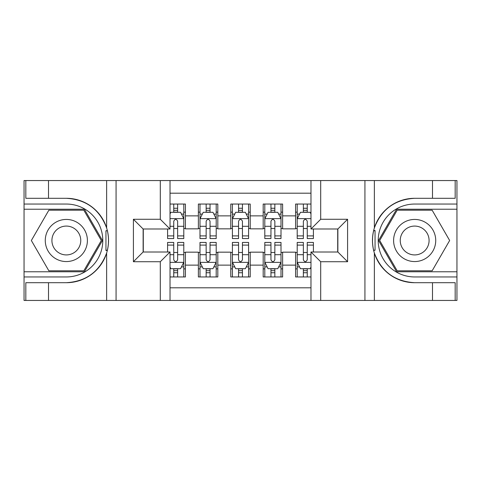 <?xml version="1.0" encoding="UTF-8"?>
<svg xmlns="http://www.w3.org/2000/svg" width="481" height="481" viewBox="0 0 481 481"><rect width="100%" height="100%" fill="white"/><g stroke="black" fill="none" stroke-linecap="round" stroke-linejoin="round"><path stroke-width="0.72" d="M170.021 300.445L310.979 300.445L310.979 252.002L337.872 252.002L337.872 228.998L310.979 228.998L310.979 180.555L170.021 180.555L170.021 228.998L143.128 228.998L143.128 252.002L170.021 252.002L170.021 300.445L48.515 300.445L48.515 282.702L66.336 282.702A42.202 42.202 0 0 0 106.638 253.036C109.109 244.685 109.109 236.327 106.638 227.964A42.202 42.202 0 0 0 66.336 198.298L48.515 198.298L48.515 180.555L24.05 180.555L24.05 271.771L84.391 271.771L102.441 240.5L84.391 209.229L24.05 209.229M310.979 204.046L295.587 204.046L295.587 215.873L282.624 215.873L282.624 228.836L295.587 228.836L295.587 215.873M282.624 215.873L282.624 204.046L263.179 204.046L263.179 215.873L250.222 215.873L250.222 228.836L263.179 228.836L263.179 215.873M250.222 215.873L250.222 204.046L230.778 204.046L230.778 215.873L217.821 215.873L217.821 228.836L230.778 228.836L230.778 215.873M217.821 215.873L217.821 204.046L198.376 204.046L198.376 228.836L185.413 228.836L185.413 204.046L170.021 204.046M170.021 276.954L185.413 276.954L185.413 252.164L198.376 252.164L198.376 276.954L217.821 276.954L217.821 252.164L230.778 252.164L230.778 265.127L217.821 265.127M230.778 265.127L230.778 276.954L250.222 276.954L250.222 252.164L263.179 252.164L263.179 265.127L250.222 265.127M263.179 265.127L263.179 276.954L282.624 276.954L282.624 252.164L295.587 252.164L295.587 265.127L282.624 265.127M310.979 193.194L170.021 193.194M170.021 287.806L310.979 287.806M295.587 265.127L295.587 276.954L310.979 276.954M143.29 228.998L143.29 252.002M337.71 252.002L337.71 228.998M173.749 212.145L177.639 212.145M183.796 212.145L185.413 212.145M173.749 228.511L177.639 228.511M183.796 228.511L185.413 228.511M173.749 252.489L177.639 252.489M183.796 252.489L185.413 252.489M173.749 268.855L177.639 268.855M183.796 268.855L185.413 268.855M198.376 228.511L199.994 228.511M206.151 228.511L210.041 228.511M216.197 228.511L217.821 228.511M198.376 212.145L199.994 212.145M206.151 212.145L210.041 212.145M216.197 212.145L217.821 212.145M198.376 252.489L199.994 252.489M206.151 252.489L210.041 252.489M216.197 252.489L217.821 252.489M198.376 268.855L199.994 268.855M206.151 268.855L210.041 268.855M216.197 268.855L217.821 268.855M230.778 252.489L232.401 252.489M238.558 252.489L242.442 252.489M248.599 252.489L250.222 252.489M230.778 268.855L232.401 268.855M238.558 268.855L242.442 268.855M248.599 268.855L250.222 268.855M230.778 212.145L232.401 212.145M238.558 212.145L242.442 212.145M248.599 212.145L250.222 212.145M230.778 228.511L232.401 228.511M238.558 228.511L242.442 228.511M248.599 228.511L250.222 228.511M263.179 252.489L264.803 252.489M270.959 252.489L274.849 252.489M281.006 252.489L282.624 252.489M263.179 268.855L264.803 268.855M270.959 268.855L274.849 268.855M281.006 268.855L282.624 268.855M263.179 212.145L264.803 212.145M270.959 212.145L274.849 212.145M281.006 212.145L282.624 212.145M263.179 228.511L264.803 228.511M270.959 228.511L274.849 228.511M281.006 228.511L282.624 228.511M295.587 252.489L297.204 252.489M303.361 252.489L307.251 252.489M295.587 268.855L297.204 268.855M303.361 268.855L307.251 268.855M295.587 212.145L297.204 212.145M303.361 212.145L307.251 212.145M295.587 228.511L297.204 228.511M303.361 228.511L307.251 228.511M177.639 208.261L173.749 208.261M167.592 235.912L167.592 238.558L173.749 238.558L173.749 235.912L167.592 235.912L167.592 228.998M181.445 214.093L183.796 214.093L183.796 238.558L177.639 238.558L177.639 221.218C176.347 218.723 175.048 218.723 173.749 221.218L173.749 235.912M183.796 214.093L183.796 204.046M183.796 218.789L180.555 212.307L170.833 212.307L170.021 213.931M173.749 212.307L173.749 204.046M177.639 204.046L177.639 212.307M173.749 272.739L177.639 272.739M170.021 267.069L170.833 268.693L180.555 268.693L183.796 262.211L183.796 242.442L177.639 242.442L177.639 245.088L183.796 245.088M183.796 262.211L183.796 276.954M167.592 252.002L167.592 242.442L173.749 242.442L173.749 259.782C175.042 262.277 176.341 262.277 177.639 259.782L177.639 245.088M177.639 268.693L177.639 276.954M173.749 276.954L173.749 268.693M76.864 222.258A21.062 21.062 0 0 0 48.094 229.972A21.062 21.062 0 0 0 55.802 258.742A21.062 21.062 0 0 0 84.578 251.028A21.062 21.062 0 0 0 76.864 222.258M73.545 228.012A14.418 14.418 0 0 0 53.848 233.291A14.418 14.418 0 0 0 59.127 252.988A14.418 14.418 0 0 0 78.824 247.709A14.418 14.418 0 0 0 73.545 228.012M83.826 270.797L48.846 270.797L31.349 240.5L48.846 210.203L83.826 210.203L101.317 240.5L83.826 270.797M425.198 222.258A21.062 21.062 0 0 0 396.422 229.972A21.062 21.062 0 0 0 404.136 258.742A21.062 21.062 0 0 0 432.906 251.028A21.062 21.062 0 0 0 425.198 222.258M421.873 228.012A14.418 14.418 0 0 0 402.176 233.291A14.418 14.418 0 0 0 407.455 252.988A14.418 14.418 0 0 0 427.152 247.709A14.418 14.418 0 0 0 421.873 228.012M432.154 270.797L397.174 270.797L379.683 240.5L397.174 210.203L432.154 210.203L449.651 240.5L432.154 270.797M105.946 250.228L107.401 250.228A42.202 42.202 0 0 0 107.407 230.79L105.946 230.79L105.946 250.481L107.341 250.481M48.515 180.555L106.638 180.555L106.638 227.964C99.603 209.385 86.165 199.495 66.336 198.298M66.336 282.702C86.165 281.505 99.603 271.615 106.638 253.036L106.638 300.445M160.305 300.445L160.305 261.724L133.411 261.724L133.411 219.276L160.305 219.276L160.305 180.555L116.071 180.555L116.071 300.445M48.515 300.445L24.05 300.445L24.05 271.771M24.05 276.954L66.336 276.954A36.454 36.454 0 0 0 102.79 240.5A36.454 36.454 0 0 0 66.336 204.046L24.05 204.046M106.638 180.555L116.071 180.555M160.305 180.555L170.021 180.555M48.515 282.702L25.83 282.702L25.83 300.445M48.515 198.298L25.83 198.298L25.83 180.555M160.305 261.724L170.021 252.002M133.411 261.724L143.128 252.002M133.411 219.276L143.128 228.998M160.305 219.276L170.021 228.998M105.946 230.79L107.347 230.537M108.381 244.126L108.514 239.015M108.099 234.403L107.876 233.032M375.054 230.772L373.599 230.772A42.202 42.202 0 0 0 373.593 250.21L375.054 250.21L375.054 230.519L373.659 230.519A42.202 42.202 0 0 1 414.664 198.298C394.835 199.495 381.397 209.385 374.362 227.964C371.891 236.315 371.891 244.673 374.362 253.036C381.397 271.615 394.835 281.505 414.664 282.702L432.485 282.702L432.485 300.445L456.95 300.445L456.95 209.229L396.609 209.229L378.559 240.5L396.609 271.771L456.95 271.771M375.054 250.21L373.653 250.463A42.202 42.202 0 0 0 414.664 282.702M310.979 180.555L432.485 180.555L432.485 198.298L414.664 198.298M320.695 180.555L320.695 219.276L347.589 219.276L347.589 261.724L320.695 261.724L320.695 300.445L364.929 300.445L364.929 180.555M374.362 253.036L374.362 300.445L432.485 300.445M432.485 180.555L456.95 180.555L456.95 209.229M456.95 204.046L414.664 204.046A36.454 36.454 0 0 0 378.21 240.5A36.454 36.454 0 0 0 414.664 276.954L456.95 276.954M374.362 300.445L364.929 300.445M320.695 300.445L310.979 300.445M432.485 198.298L455.17 198.298L455.17 180.555M432.485 282.702L455.17 282.702L455.17 300.445M320.695 219.276L310.979 228.998M347.589 219.276L337.872 228.998M347.589 261.724L337.872 252.002M320.695 261.724L310.979 252.002M372.619 236.874L372.486 241.985M372.901 246.597L373.124 247.968M210.041 208.261L206.151 208.261M216.197 235.912L210.041 235.912L210.041 238.558L216.197 238.558L216.197 218.789L212.957 212.307L203.235 212.307L199.994 218.789L199.994 238.558L206.151 238.558L206.151 235.912L199.994 235.912M199.994 218.789L199.994 204.046M216.197 218.789L216.197 204.046M206.151 212.307L206.151 204.046M210.041 204.046L210.041 212.307M210.041 235.912L210.041 221.218C208.748 218.723 207.449 218.723 206.151 221.218L206.151 235.912M242.442 208.261L238.558 208.261M248.599 235.912L242.442 235.912L242.442 238.558L248.599 238.558L248.599 218.789L245.358 212.307L235.642 212.307L232.401 218.789L232.401 238.558L238.558 238.558L238.558 235.912L232.401 235.912M232.401 218.789L232.401 204.046M248.599 218.789L248.599 204.046M238.558 212.307L238.558 204.046M242.442 204.046L242.442 212.307M242.442 235.912L242.442 221.218C241.149 218.723 239.857 218.723 238.558 221.218L238.558 235.912M274.849 208.261L270.959 208.261M281.006 235.912L274.849 235.912L274.849 238.558L281.006 238.558L281.006 218.789L277.765 212.307L268.043 212.307L264.803 218.789L264.803 238.558L270.959 238.558L270.959 235.912L264.803 235.912M264.803 218.789L264.803 204.046M281.006 218.789L281.006 204.046M270.959 212.307L270.959 204.046M274.849 204.046L274.849 212.307M274.849 235.912L274.849 221.218C273.551 218.723 272.258 218.723 270.959 221.218L270.959 235.912M307.251 208.261L303.361 208.261M310.979 213.931L310.167 212.307L300.445 212.307L297.204 218.789L297.204 238.558L303.361 238.558L303.361 235.912L297.204 235.912M297.204 218.789L297.204 204.046M313.408 228.998L313.408 238.558L307.251 238.558L307.251 221.218C305.958 218.723 304.659 218.723 303.361 221.218L303.361 235.912M303.361 212.307L303.361 204.046M307.251 204.046L307.251 212.307M206.151 272.739L210.041 272.739M199.994 245.088L206.151 245.088L206.151 242.442L199.994 242.442L199.994 262.211L203.235 268.693L212.957 268.693L216.197 262.211L216.197 242.442L210.041 242.442L210.041 245.088L216.197 245.088M216.197 262.211L216.197 276.954M199.994 262.211L199.994 276.954M210.041 268.693L210.041 276.954M206.151 276.954L206.151 268.693M206.151 245.088L206.151 259.782C207.449 262.277 208.742 262.277 210.041 259.782L210.041 245.088M238.558 272.739L242.442 272.739M232.401 245.088L238.558 245.088L238.558 242.442L232.401 242.442L232.401 262.211L235.642 268.693L245.358 268.693L248.599 262.211L248.599 242.442L242.442 242.442L242.442 245.088L248.599 245.088M248.599 262.211L248.599 276.954M232.401 262.211L232.401 276.954M242.442 268.693L242.442 276.954M238.558 276.954L238.558 268.693M238.558 245.088L238.558 259.782C239.851 262.277 241.143 262.277 242.442 259.782L242.442 245.088M270.959 272.739L274.849 272.739M264.803 245.088L270.959 245.088L270.959 242.442L264.803 242.442L264.803 262.211L268.043 268.693L277.765 268.693L281.006 262.211L281.006 242.442L274.849 242.442L274.849 245.088L281.006 245.088M281.006 262.211L281.006 276.954M264.803 262.211L264.803 276.954M274.849 268.693L274.849 276.954M270.959 276.954L270.959 268.693M270.959 245.088L270.959 259.782C272.252 262.277 273.551 262.277 274.849 259.782L274.849 245.088M303.361 272.739L307.251 272.739M313.408 245.088L313.408 242.442L307.251 242.442L307.251 245.088L313.408 245.088L313.408 252.002M299.555 266.907L297.204 266.907L297.204 242.442L303.361 242.442L303.361 259.782C304.653 262.277 305.952 262.277 307.251 259.782L307.251 245.088M297.204 266.907L297.204 276.954M297.204 262.211L300.445 268.693L310.167 268.693L310.979 267.069M307.251 268.693L307.251 276.954M303.361 276.954L303.361 268.693M198.376 265.127L185.413 265.127M198.376 215.873L185.413 215.873M183.712 218.627L170.021 218.627M183.796 235.912L177.639 235.912M173.749 226.298L170.021 226.298M183.796 226.298L177.639 226.298M177.639 210.323L173.749 210.323M170.021 262.373L183.712 262.373M183.796 266.907L181.445 266.907M167.592 245.088L173.749 245.088M177.639 254.702L183.796 254.702M170.021 254.702L173.749 254.702M173.749 270.677L177.639 270.677M374.362 180.555L374.362 227.964M216.119 218.627L200.078 218.627M199.994 214.093L202.345 214.093M213.847 214.093L216.197 214.093M206.151 226.298L199.994 226.298M216.197 226.298L210.041 226.298M210.041 210.323L206.151 210.323M248.521 218.627L232.479 218.627M232.401 214.093L234.746 214.093M246.254 214.093L248.599 214.093M238.558 226.298L232.401 226.298M248.599 226.298L242.442 226.298M242.442 210.323L238.558 210.323M280.922 218.627L264.881 218.627M264.803 214.093L267.153 214.093M278.655 214.093L281.006 214.093M270.959 226.298L264.803 226.298M281.006 226.298L274.849 226.298M274.849 210.323L270.959 210.323M310.979 218.627L297.288 218.627M297.204 214.093L299.555 214.093M313.408 235.912L307.251 235.912M303.361 226.298L297.204 226.298M310.979 226.298L307.251 226.298M307.251 210.323L303.361 210.323M200.078 262.373L216.119 262.373M216.197 266.907L213.847 266.907M202.345 266.907L199.994 266.907M210.041 254.702L216.197 254.702M199.994 254.702L206.151 254.702M206.151 270.677L210.041 270.677M232.479 262.373L248.521 262.373M248.599 266.907L246.254 266.907M234.746 266.907L232.401 266.907M242.442 254.702L248.599 254.702M232.401 254.702L238.558 254.702M238.558 270.677L242.442 270.677M264.881 262.373L280.922 262.373M281.006 266.907L278.655 266.907M267.153 266.907L264.803 266.907M274.849 254.702L281.006 254.702M264.803 254.702L270.959 254.702M270.959 270.677L274.849 270.677M297.288 262.373L310.979 262.373M297.204 245.088L303.361 245.088M307.251 254.702L310.979 254.702M297.204 254.702L303.361 254.702M303.361 270.677L307.251 270.677"/></g></svg>
